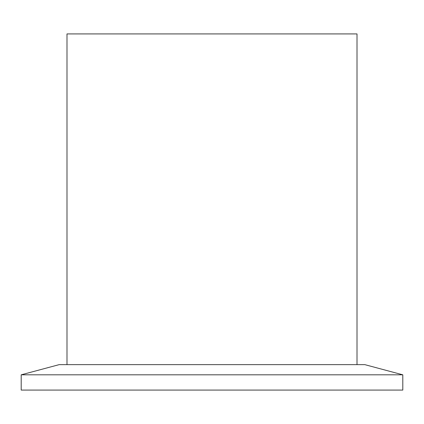 <?xml version="1.0" encoding="UTF-8"?>
<svg xmlns="http://www.w3.org/2000/svg" width="424" height="424" viewBox="0 0 424 424"><rect width="100%" height="100%" fill="white"/><g stroke="black" fill="none" stroke-linecap="round" stroke-linejoin="round"><path stroke-width="0.64" d="M21.2 374.816L59.18 364.64L364.82 364.64L402.8 374.816L402.8 390.08L21.2 390.08L21.2 374.816L402.8 374.816M66.992 364.64L66.992 33.92L357.008 33.92L357.008 364.64"/></g></svg>
